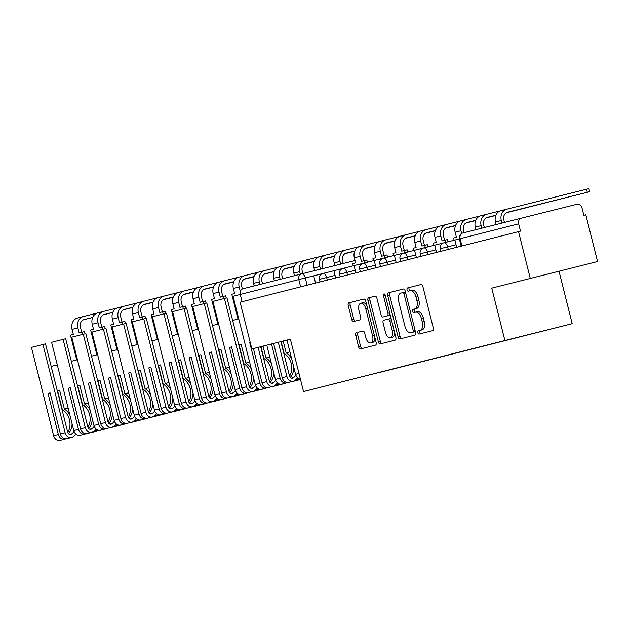 <?xml version="1.0" encoding="UTF-8"?>
<svg xmlns="http://www.w3.org/2000/svg" width="629" height="629" viewBox="0 0 629 629"><rect width="100%" height="100%" fill="white"/><g stroke="black" fill="none" stroke-linecap="round" stroke-linejoin="round"><path stroke-width="0.94" d="M417.837 332.678A1.667 0.92 -104 0 0 419.126 334.062A1.667 0.92 -104 0 0 419.134 334.062L432.61 330.65A2.374 1.305 -104 0 0 433.302 328.016L422.877 286.51A2.374 1.305 -104 0 0 421.029 284.528L407.545 287.948A1.667 0.92 -104 0 0 407.065 289.788A1.667 0.92 -104 0 0 408.355 291.172L410.1 290.732A7.611 4.191 -104 0 0 410.1 290.732A7.611 4.191 -104 0 1 416.013 297.085L416.885 300.544A7.611 4.191 -104 0 1 414.676 308.949L412.931 309.389A1.667 0.92 -104 0 0 412.451 311.229A1.667 0.92 -104 0 0 413.74 312.621A1.667 0.92 -104 0 0 413.748 312.621L415.486 312.181A7.611 4.191 -104 0 0 415.486 312.181A7.611 4.191 -104 0 1 421.399 318.526L422.271 321.985A7.611 4.191 -104 0 1 420.062 330.39L418.324 330.838A1.667 0.92 -104 0 0 417.837 332.678M417.459 311.685L415.494 312.173L417.452 311.685A7.611 4.191 -104 0 0 417.452 311.685A7.611 4.191 -104 0 1 423.364 318.038L424.229 321.498A7.611 4.191 -104 0 1 422.028 329.903L420.282 330.343A1.667 0.92 -104 0 0 419.802 332.183A1.667 0.92 -104 0 0 421.013 333.59M421.123 284.512L409.51 287.453A1.667 0.92 -104 0 0 409.023 289.293A1.667 0.92 -104 0 0 410.242 290.7M412.074 290.236L410.108 290.732L412.066 290.244A7.611 4.191 -104 0 0 412.066 290.244A7.611 4.191 -104 0 1 417.978 296.589L418.843 300.049A7.611 4.191 -104 0 1 416.642 308.462L414.896 308.902A1.667 0.92 -104 0 0 414.417 310.742A1.667 0.92 -104 0 0 415.627 312.141M559.173 271.201L525.553 279.63L559.173 271.201M356.407 332.678A2.374 1.305 -104 0 0 355.715 335.304L358.64 346.949A2.374 1.305 -104 0 0 360.488 348.93L375.458 345.14A2.374 1.305 -104 0 0 376.15 342.506L365.724 301A2.374 1.305 -104 0 0 363.877 299.019L348.906 302.816A2.374 1.305 -104 0 0 348.214 305.442L351.745 319.508A2.374 1.305 -104 0 0 353.592 321.49L360 319.87A2.374 1.305 -104 0 0 360.692 317.244L358.939 310.262A6.361 3.499 -104 0 1 360.787 303.233A6.361 3.499 -104 0 1 365.724 308.548L372.588 335.87A6.361 3.499 -104 0 1 370.74 342.899A6.361 3.499 -104 0 1 365.803 337.592L364.663 333.032A2.374 1.305 -104 0 0 362.815 331.051L358.365 332.183A2.374 1.305 -104 0 0 357.673 334.809L360.598 346.461A2.374 1.305 -104 0 0 362.351 348.458M491.744 288.129L597.55 261.53L491.744 288.129L504.906 340.517L303.54 391.568L290.378 339.18L251.867 348.946L240.121 302.195L520.482 231.126L518.65 223.838L454.861 240.05L456.685 247.291M530.263 278.364L518.524 231.614M398.094 336.947A2.374 1.305 -104 0 0 399.942 338.929L414.912 335.131A2.374 1.305 -104 0 0 415.604 332.505L405.178 290.999A2.374 1.305 -104 0 0 403.331 289.018L388.36 292.807A2.374 1.305 -104 0 0 387.668 295.441L398.094 336.947L400.06 336.452A2.374 1.305 -104 0 0 401.813 338.457M395.185 340.132L380.215 343.929A2.374 1.305 -104 0 1 378.367 341.948L367.941 300.442A2.374 1.305 -104 0 1 368.633 297.816L375.041 296.188A2.374 1.305 -104 0 1 376.889 298.17L381.111 315.003A2.374 1.305 -104 0 0 382.959 316.992L387.212 315.915A2.374 1.305 -104 0 0 387.904 313.281L383.501 295.764A1.667 0.92 -104 0 1 383.981 293.924A1.667 0.92 -104 0 1 385.278 295.308L395.877 337.506A2.374 1.305 -104 0 1 395.185 340.132M597.55 261.53L585.811 214.78L583.846 215.275L582.014 207.987A4.843 4.041 75.8 0 0 576.911 204.276L521.394 218.161A4.843 4.041 75.8 0 0 521.386 218.161A4.843 4.041 75.8 0 0 518.65 223.838M559.032 271.296L572.193 323.683L303.54 391.568M251.867 348.946L266.814 345.203M242.079 301.7L240.254 294.427A4.843 4.041 -104.2 0 1 242.991 288.742A4.843 4.041 -104.2 0 1 242.998 288.742L301.527 273.906A4.843 4.041 75.8 0 0 298.806 279.583L240.254 294.427M377.832 372.777L530.656 334.085M377.958 372.871L530.727 334.141M504.906 340.517L572.193 323.683M403.425 289.002L390.318 292.32A2.374 1.305 -104 0 0 389.634 294.946L400.06 336.452M412.71 332.261A1.667 0.92 -104 0 0 413.19 330.422L404.038 293.987A1.667 0.92 -104 0 0 402.749 292.595A1.667 0.92 -104 0 0 402.741 292.595L400.901 293.067A7.611 4.191 -104 0 0 398.7 301.472L404.95 326.372A7.611 4.191 -104 0 0 410.863 332.725A7.611 4.191 -104 0 0 410.871 332.725L414.668 331.766A1.667 0.92 -104 0 0 415.211 330.956M405.571 292.556A1.667 0.92 -104 0 0 404.706 292.108L402.741 292.595L404.706 292.108M412.813 332.238A7.611 4.191 -104 0 0 412.821 332.238A7.611 4.191 -104 0 0 412.828 332.238L414.668 331.766M375.136 296.173L370.591 297.32A2.374 1.305 -104 0 0 369.907 299.947L380.333 341.453A2.374 1.305 -104 0 0 382.086 343.458M384.924 316.497L382.959 316.992L384.924 316.497A2.374 1.305 -104 0 0 384.924 316.497L389.17 315.42A2.374 1.305 -104 0 0 389.98 314.036M385.498 332.474A6.361 3.499 -104 0 0 390.436 337.781A6.361 3.499 -104 0 0 392.292 330.752L389.87 321.128A2.374 1.305 -104 0 0 388.022 319.139L383.776 320.216A2.374 1.305 -104 0 0 383.085 322.842L385.498 332.474M390.436 337.781L392.402 337.293A6.361 3.499 -104 0 0 394.572 332.309M391.348 319.485A2.374 1.305 -104 0 0 389.988 318.651L388.03 319.139L389.988 318.651M362.909 331.035L358.365 332.183M370.74 342.899L372.698 342.412A6.361 3.499 -104 0 0 374.868 337.427M366.998 306.095A6.361 3.499 -104 0 0 362.752 302.746L360.787 303.233M363.971 299.003L350.864 302.321A2.374 1.305 -104 0 0 350.18 304.955L353.71 319.021A2.374 1.305 -104 0 0 355.464 321.018M507.147 212.35L589.664 191.696L587.289 192.285L586.519 189.235L588.901 188.645L589.664 191.696M504.482 222.446L503.845 219.898A6.542 5.457 -104.2 0 1 507.532 212.24A6.542 5.457 -104.2 0 1 507.548 212.232L587.289 192.285M586.519 189.235L506.777 209.182A9.687 8.091 75.8 0 0 506.754 209.182A9.687 8.091 75.8 0 0 501.289 220.543L501.934 223.098M500.943 210.66L506.754 209.182L500.959 210.652A9.687 8.091 75.8 0 0 500.943 210.66A9.687 8.091 75.8 0 0 495.479 222.013L496.116 224.569M506.715 212.531L567.114 197.349M484.322 227.564L483.677 225.017A6.542 5.457 -104.2 0 1 487.373 217.351A6.542 5.457 -104.2 0 1 487.381 217.343L495.919 215.212M436.518 252.402L434.702 245.161L443.414 242.951M500.204 210.896L486.618 214.292A9.687 8.091 75.8 0 0 481.13 225.654L481.775 228.209M486.571 214.3L480.8 215.771A9.687 8.091 75.8 0 0 480.776 215.771A9.687 8.091 75.8 0 0 475.312 227.124L475.956 229.679M486.988 217.469L495.911 215.236M506.809 212.484L567.13 197.396M486.618 214.292A9.687 8.091 75.8 0 0 486.594 214.3L480.776 215.771M506.447 212.665L546.955 202.467M454.138 240.247L453.58 238.014L456.418 237.29L455.152 232.235A9.687 8.091 75.8 0 1 460.617 220.881A9.687 8.091 75.8 0 0 460.617 220.881L466.411 219.411M464.155 232.675L463.518 230.128A6.542 5.457 -104.2 0 1 467.205 222.462A6.542 5.457 -104.2 0 1 467.221 222.462L475.752 220.323M416.359 257.513L414.542 250.271L423.254 248.062M480.037 216.006L466.451 219.403A9.687 8.091 75.8 0 0 460.971 230.764L461.647 233.485M466.82 222.58L475.744 220.347M486.555 217.642L495.88 215.307M486.649 217.595L495.888 215.291M506.518 212.626L546.963 202.507M466.451 219.403A9.687 8.091 75.8 0 0 466.435 219.411L460.617 220.881M506.243 212.783L526.788 207.578M433.979 245.357L433.412 243.124L436.259 242.401L434.985 237.353A9.687 8.091 75.8 0 1 440.457 225.992A9.687 8.091 75.8 0 0 440.457 225.992L446.252 224.529M444.624 240.278L443.351 235.238A6.542 5.457 -104.2 0 1 447.046 227.572A6.542 5.457 -104.2 0 1 447.054 227.572L455.593 225.434M448.021 241.772L447.463 239.57L444.915 240.207L445.474 242.417M396.199 262.623L394.375 255.382L403.087 253.173M459.878 221.117L446.291 224.514A9.687 8.091 75.8 0 0 440.803 235.875L442.069 240.923L444.915 240.207M446.661 227.69L455.585 225.457M466.388 222.752L475.713 220.417M486.288 217.776L495.849 215.385M466.49 222.713L475.721 220.402M486.359 217.736L495.856 215.362M506.298 212.751L526.803 207.625M446.291 224.514A9.687 8.091 75.8 0 0 446.268 224.522L440.457 225.992M506.086 212.885L506.628 212.688M413.811 250.468L413.253 248.235L416.091 247.512L414.826 242.464A9.687 8.091 75.8 0 1 420.29 231.11A9.687 8.091 75.8 0 1 420.314 231.102L426.085 229.64M424.457 245.389L423.191 240.349A6.542 5.457 -104.2 0 1 426.879 232.683A6.542 5.457 -104.2 0 1 426.894 232.683L435.425 230.544M427.862 246.89L427.303 244.681L424.756 245.318L425.306 247.527M376.032 267.742L374.216 260.492L382.927 258.291M439.718 226.228L426.132 229.624A9.687 8.091 75.8 0 0 426.108 229.632A9.687 8.091 75.8 0 0 420.644 240.986L421.91 246.041L424.756 245.318M426.493 232.801L435.417 230.568M446.228 227.863L455.553 225.536M466.128 222.886L475.681 220.496M486.083 217.893L495.817 215.464M446.323 227.824L455.561 225.512M466.191 222.847L475.689 220.472M486.138 217.862L495.825 215.44M506.117 212.861L506.636 212.736M486.476 217.846L488.851 217.257L486.461 217.799M393.652 255.578L393.086 253.345L395.932 252.622L394.666 247.574A9.687 8.091 75.8 0 1 400.13 236.221A9.687 8.091 75.8 0 1 400.146 236.213L405.925 234.751A9.687 8.091 75.8 0 0 400.476 246.096L401.75 251.152L404.589 250.428L405.147 252.638M404.298 250.507L403.032 245.459A6.542 5.457 -104.2 0 1 406.719 237.793A6.542 5.457 -104.2 0 1 406.735 237.793L406.334 237.911M407.694 252.001L407.144 249.792L404.589 250.428M355.872 272.852L354.048 265.611L362.768 263.402M426.061 232.974L435.386 230.646M445.961 227.997L455.522 225.607M465.924 223.004L475.65 220.575M426.163 232.934L435.394 230.623M446.032 227.965L455.53 225.583M465.979 222.973L475.666 220.551M419.551 231.338L405.964 234.743A9.687 8.091 75.8 0 0 405.941 234.743L400.13 236.221M465.759 223.106L466.301 222.91M373.484 260.689L372.926 258.456L375.772 257.741L374.499 252.685A9.687 8.091 75.8 0 1 379.963 241.332A9.687 8.091 75.8 0 1 379.987 241.324L385.758 239.861A9.687 8.091 75.8 0 0 380.317 251.215L381.583 256.262L384.429 255.539L384.979 257.748M384.13 255.618L382.864 250.57A6.542 5.457 -104.2 0 1 386.56 242.912A6.542 5.457 -104.2 0 1 386.568 242.904L395.106 240.773L386.175 243.022M387.535 257.112L386.977 254.902L384.429 255.539M335.705 277.963L333.889 270.722L342.601 268.512M405.902 238.092L415.226 235.757M425.802 233.107L435.354 230.717M445.757 228.115L455.49 225.685M405.996 238.045L415.234 235.733M425.872 233.076L435.37 230.701M445.812 228.083L455.498 225.662M465.798 223.083L466.309 222.957M399.391 236.449L385.805 239.853A9.687 8.091 75.8 0 0 385.781 239.853L379.963 241.332M445.599 228.225L446.142 228.02M353.325 265.808L352.759 263.567L355.605 262.851L354.339 257.796A9.687 8.091 75.8 0 1 359.804 246.442A9.687 8.091 75.8 0 1 359.827 246.434L365.598 244.972A9.687 8.091 75.8 0 0 360.158 256.325L361.423 261.373L364.27 260.65L364.82 262.859M363.971 260.728L362.705 255.689A6.542 5.457 -104.2 0 1 366.392 248.023A6.542 5.457 -104.2 0 1 366.408 248.015L374.939 245.884L366.007 248.141M367.367 262.222L366.817 260.013L364.27 260.65M315.546 283.074L313.729 275.832L322.441 273.623M385.742 243.203L395.059 240.868M405.634 238.226L415.195 235.836M425.597 233.233L435.331 230.796M385.836 243.156L395.075 240.844M405.705 238.187L415.203 235.812M425.652 233.194L435.339 230.772M445.631 228.201L446.15 228.068M379.224 241.567L365.638 244.964A9.687 8.091 75.8 0 0 365.622 244.972L359.804 246.442M425.432 233.335L425.975 233.139M343.214 263.472L342.538 260.799A6.542 5.457 -104.2 0 1 346.233 253.133A6.542 5.457 -104.2 0 1 346.241 253.133L354.78 250.995M359.065 246.678L345.478 250.075A9.687 8.091 75.8 0 0 345.455 250.083A9.687 8.091 75.8 0 0 339.99 261.436L340.666 264.117M339.644 251.553L345.455 250.083L339.66 251.553A9.687 8.091 75.8 0 0 339.644 251.553A9.687 8.091 75.8 0 0 334.172 262.906L334.84 265.572M345.848 253.251L354.772 251.018M365.575 248.313L374.9 245.978M385.475 243.337L395.036 240.946M405.43 238.344L415.164 235.906M365.677 248.266L374.908 245.955M385.546 243.297L395.043 240.923M405.485 238.312L415.171 235.883M425.471 233.312L425.99 233.178M405.273 238.446L405.815 238.249M286.966 340.045L295.575 374.326A6.117 5.103 75.8 0 0 300.41 379.114M323.039 268.52L322.378 265.91A6.542 5.457 -104.2 0 1 326.066 258.244A6.542 5.457 -104.2 0 1 326.081 258.244L334.612 256.105M338.905 251.789L325.319 255.185A9.687 8.091 75.8 0 0 319.831 266.547L320.483 269.165M325.272 255.201L319.501 256.663A9.687 8.091 75.8 0 0 319.477 256.663A9.687 8.091 75.8 0 0 314.013 268.025L314.665 270.619M325.68 258.362L334.604 256.129M345.415 253.424L354.74 251.089L345.51 253.385M365.315 248.447L374.868 246.057M385.27 243.454L395.004 241.017M365.378 248.408L374.876 246.033M385.325 243.423L395.012 241.001M405.304 238.422L405.823 238.289M325.319 255.185A9.687 8.091 75.8 0 0 325.295 255.193L319.477 256.663M385.113 243.557L385.648 243.36M278.301 342.247L286.91 376.519A6.117 5.103 75.8 0 0 293.373 381.213A6.117 5.103 75.8 0 0 295.064 380.348L295.3 380.16A18.406 15.371 75.8 0 0 297.603 377.777M271.516 343.961L280.125 378.241A6.117 5.103 75.8 0 0 286.588 382.935A6.117 5.103 75.8 0 0 287.587 382.542M266.798 345.156L275.408 379.436A6.117 5.103 75.8 0 0 281.871 384.13L286.588 382.935M295.85 375.191A15.261 12.737 -104.2 0 1 293.649 377.549L293.421 377.738A2.964 2.477 -104.2 0 1 292.595 378.163A2.964 2.477 -104.2 0 1 289.466 375.883L280.849 341.594M291.683 358.821A15.261 12.737 75.8 0 0 286.171 352.861L289.938 351.902M290.307 377.424A15.261 12.737 75.8 0 0 293.853 367.478M302.856 273.576L302.219 271.02A6.542 5.457 -104.2 0 1 305.906 263.354A6.542 5.457 -104.2 0 1 305.922 263.354L305.521 263.472M293.373 381.213L288.656 382.408A6.117 5.103 -104.2 0 1 282.193 377.714L286.91 376.519M273.584 343.442L282.193 377.714M283.828 353.451L284.104 353.38A15.261 12.737 -104.2 0 1 289.552 376.181M286.171 352.861L283.192 341.004M281.124 341.531L284.104 353.38M318.738 256.899L305.151 260.296A9.687 8.091 75.8 0 0 299.663 271.657L300.308 274.213M305.112 260.312L299.333 261.774A9.687 8.091 75.8 0 0 299.318 261.782A9.687 8.091 75.8 0 0 293.853 273.135L294.49 275.691M325.248 258.535L334.573 256.207L325.35 258.495M345.148 253.558L354.709 251.168M365.111 248.565L374.837 246.128M345.219 253.518L354.717 251.144M365.166 248.534L374.845 246.112M385.145 243.533L385.663 243.407M305.151 260.296A9.687 8.091 75.8 0 0 305.128 260.304L299.318 261.782M364.946 248.667L365.488 248.471M295.732 379.79A18.406 15.371 75.8 0 0 296.471 379.955L296.762 380.018A6.117 5.103 75.8 0 0 298.689 379.971A6.117 5.103 75.8 0 0 299.695 379.578M293.035 381.3A6.117 5.103 75.8 0 0 293.971 381.166L298.689 379.971M300.505 379.499A6.117 5.103 -104.2 0 1 298.83 379.491L298.539 379.436A18.406 15.371 -104.2 0 1 296.629 378.917M258.149 347.373L266.751 381.638A6.117 5.103 75.8 0 0 273.206 386.324A6.117 5.103 75.8 0 0 274.904 385.459L275.132 385.27A18.406 15.371 75.8 0 0 277.444 382.888M249.658 342.302L250.161 342.176L249.658 342.302L259.966 383.352A6.117 5.103 75.8 0 0 266.421 388.046A6.117 5.103 75.8 0 0 267.419 387.653M240.262 294.458L233.076 296.283L255.248 384.547A6.117 5.103 75.8 0 0 261.703 389.241L266.421 388.046M275.691 380.301A15.261 12.737 -104.2 0 1 273.489 382.66L273.261 382.857A2.964 2.477 -104.2 0 1 272.436 383.273A2.964 2.477 -104.2 0 1 269.298 380.993L260.697 346.736M271.516 363.939A15.261 12.737 75.8 0 0 266.004 357.972L269.778 357.013M270.148 382.534A15.261 12.737 75.8 0 0 273.694 372.588M282.696 278.678L282.051 276.131A6.542 5.457 -104.2 0 1 285.739 268.465A6.542 5.457 -104.2 0 1 285.755 268.465L294.293 266.326L285.362 268.583M273.206 386.324L268.489 387.519A6.117 5.103 -104.2 0 1 262.034 382.833L266.751 381.638M253.424 348.552L262.034 382.833M263.669 358.561L263.936 358.499A15.261 12.737 -104.2 0 1 269.393 381.292M266.004 357.972L263.04 346.154M260.964 346.665L263.936 358.499M298.578 262.01L284.992 265.414A9.687 8.091 75.8 0 0 279.504 276.768L280.149 279.323M284.945 265.422L279.174 266.885A9.687 8.091 75.8 0 0 279.15 266.893A9.687 8.091 75.8 0 0 273.686 278.246L274.33 280.801M305.089 263.645L314.414 261.318L305.183 263.606M324.989 258.668L334.542 256.278M344.944 253.676L354.677 251.246M325.059 258.637L334.557 256.255M344.999 253.644L354.685 251.223M364.985 248.644L365.496 248.518M284.992 265.414A9.687 8.091 75.8 0 0 284.968 265.414L279.15 266.893M344.786 253.778L345.329 253.581M275.565 384.901A18.406 15.371 75.8 0 0 276.304 385.074L276.603 385.129A6.117 5.103 75.8 0 0 278.529 385.082A6.117 5.103 75.8 0 0 279.528 384.689M272.868 386.41A6.117 5.103 75.8 0 0 273.812 386.277L278.529 385.082M284.371 383.493A6.117 5.103 75.8 0 0 285.314 383.36L280.597 384.555A6.117 5.103 -104.2 0 1 278.671 384.602L278.372 384.547A18.406 15.371 -104.2 0 1 276.469 384.028M229.491 347.412L231.558 346.894L229.491 347.412L239.806 388.463A6.117 5.103 75.8 0 0 246.261 393.156L241.544 394.352A6.117 5.103 75.8 0 1 235.089 389.666L212.917 301.393L224.419 298.476L246.592 386.749A6.117 5.103 75.8 0 0 253.047 391.435A6.117 5.103 75.8 0 0 254.745 390.57L254.973 390.381A18.406 15.371 75.8 0 0 257.285 387.999M246.261 393.156A6.117 5.103 75.8 0 0 247.26 392.763M255.523 385.42A15.261 12.737 -104.2 0 1 253.33 387.779L253.094 387.967A2.964 2.477 -104.2 0 1 252.268 388.384A2.964 2.477 -104.2 0 1 249.139 386.112L226.967 297.839L224.419 298.476M251.356 369.05A15.261 12.737 75.8 0 0 245.845 363.082L249.619 362.123M249.98 387.645A15.261 12.737 75.8 0 0 253.526 377.707M262.529 283.789L261.892 281.242A6.542 5.457 -104.2 0 1 265.58 273.584A6.542 5.457 -104.2 0 1 265.595 273.576L265.194 273.694M285.314 383.36A6.117 5.103 75.8 0 0 286.203 383.03M253.047 391.435L248.329 392.63A6.117 5.103 -104.2 0 1 241.874 387.944L246.592 386.749M231.558 346.894L241.874 387.944M243.502 363.68L243.777 363.609A15.261 12.737 -104.2 0 1 249.226 386.403M245.845 363.082L241.174 344.488L239.106 345.007L243.777 363.609M232.636 320.413L238.745 318.864M278.411 267.121L264.825 270.525A9.687 8.091 75.8 0 0 259.345 281.886L259.981 284.434M264.785 270.533L259.014 271.995A9.687 8.091 75.8 0 0 258.991 272.003A9.687 8.091 75.8 0 0 253.526 283.357L254.163 285.912M239.106 345.007L241.174 344.495M284.929 268.764L294.246 266.429L285.023 268.717M304.821 263.779L314.382 261.389L304.892 263.748M324.784 258.786L334.518 256.357M324.839 258.755L334.526 256.333M344.818 253.754L345.337 253.629M264.825 270.525A9.687 8.091 75.8 0 0 264.809 270.525L258.991 272.003M324.619 258.896L325.162 258.692M238.021 319.045L231.787 294.238L234.633 293.523L233.359 288.467A9.687 8.091 75.8 0 1 238.831 277.114A9.687 8.091 75.8 0 1 238.847 277.106L244.626 275.644A9.687 8.091 75.8 0 0 239.177 286.997L240.309 291.486M255.405 390.011A18.406 15.371 75.8 0 0 256.145 390.184L256.435 390.239A6.117 5.103 75.8 0 0 258.37 390.192A6.117 5.103 75.8 0 0 259.368 389.799M252.709 391.521A6.117 5.103 75.8 0 0 253.652 391.387L258.37 390.192M264.211 388.604A6.117 5.103 75.8 0 0 265.155 388.478L260.437 389.673A6.117 5.103 -104.2 0 1 258.503 389.713L258.212 389.658A18.406 15.371 -104.2 0 1 256.31 389.139M209.331 352.523L211.399 352.012L209.331 352.523L219.639 393.581A6.117 5.103 75.8 0 0 226.094 398.267L221.377 399.462A6.117 5.103 75.8 0 1 214.921 394.776L192.749 306.504L204.252 303.587L226.424 391.859A6.117 5.103 75.8 0 0 232.879 396.545A6.117 5.103 75.8 0 0 234.578 395.688L234.814 395.492A18.406 15.371 75.8 0 0 237.117 393.109M226.094 398.267A6.117 5.103 75.8 0 0 227.1 397.874M235.364 390.53A15.261 12.737 -104.2 0 1 233.162 392.889L232.934 393.078A2.964 2.477 -104.2 0 1 232.109 393.495A2.964 2.477 -104.2 0 1 228.98 391.222L206.807 302.95L204.252 303.587M231.189 374.161A15.261 12.737 75.8 0 0 225.677 368.193L229.451 367.242M229.821 392.755A15.261 12.737 75.8 0 0 233.367 382.817M242.385 288.963L241.725 286.36A6.542 5.457 -104.2 0 1 245.42 278.694A6.542 5.457 -104.2 0 1 245.428 278.686L253.967 276.556L245.035 278.812M265.155 388.478A6.117 5.103 75.8 0 0 266.043 388.14M232.879 396.545L228.162 397.74A6.117 5.103 -104.2 0 1 221.707 393.054L226.424 391.859M211.399 352.004L221.707 393.054M223.342 368.791L223.609 368.72A15.261 12.737 -104.2 0 1 229.066 391.513M225.677 368.193L221.007 349.598L218.939 350.125L223.609 368.72M212.476 325.523L218.585 323.974M218.939 350.125L221.007 349.606M264.762 273.874L274.087 271.539L264.856 273.827M284.662 268.897L294.223 266.507L284.733 268.858M304.617 263.905L314.351 261.467M304.672 263.865L314.358 261.444M324.658 258.873L325.177 258.739M258.252 272.239L244.665 275.636A9.687 8.091 75.8 0 0 244.642 275.644L238.831 277.114M304.46 264.007L305.002 263.81M217.854 324.163L211.627 299.349L214.465 298.633L213.2 293.578A9.687 8.091 75.8 0 1 218.664 282.224A9.687 8.091 75.8 0 1 218.688 282.224L224.459 280.754A9.687 8.091 75.8 0 0 219.018 292.108L220.284 297.155L223.13 296.44L223.688 298.657M235.246 395.13A18.406 15.371 75.8 0 0 235.977 395.295L236.276 395.35A6.117 5.103 75.8 0 0 238.202 395.303A6.117 5.103 75.8 0 0 239.209 394.918M232.549 396.632A6.117 5.103 75.8 0 0 233.485 396.506L238.202 395.303M244.052 393.715A6.117 5.103 75.8 0 0 244.988 393.589L240.27 394.784A6.117 5.103 -104.2 0 1 238.344 394.831L238.045 394.768A18.406 15.371 -104.2 0 1 236.142 394.257M212.72 401.656L208.002 402.859A6.117 5.103 -104.2 0 1 201.547 398.165L191.232 357.115L189.164 357.642L199.479 398.692A6.117 5.103 75.8 0 0 205.935 403.378L201.217 404.573A6.117 5.103 75.8 0 1 194.762 399.887L172.59 311.614L184.093 308.697L206.265 396.97A6.117 5.103 75.8 0 0 212.72 401.656A6.117 5.103 75.8 0 0 214.418 400.799L214.646 400.61A18.406 15.371 75.8 0 0 216.958 398.228M205.935 403.378A6.117 5.103 75.8 0 0 206.933 402.985M215.197 395.641A15.261 12.737 -104.2 0 1 213.003 398L212.767 398.188A2.964 2.477 -104.2 0 1 211.949 398.605A2.964 2.477 -104.2 0 1 208.812 396.333L186.64 308.061L184.093 308.697M211.029 379.271A15.261 12.737 75.8 0 0 205.518 373.304L209.292 372.352M209.661 397.866A15.261 12.737 75.8 0 0 213.2 387.928M222.831 296.511L221.565 291.471A6.542 5.457 -104.2 0 1 225.253 283.805A6.542 5.457 -104.2 0 1 225.268 283.797L233.799 281.666L224.868 283.923M226.236 298.02L225.677 295.795L223.13 296.44M244.988 393.589A6.117 5.103 75.8 0 0 245.876 393.251M203.183 373.901L203.45 373.83A15.261 12.737 -104.2 0 1 208.899 396.624M205.518 373.304L200.848 354.709L198.78 355.236L203.45 373.83M192.309 330.634L198.426 329.085M189.164 357.642L191.24 357.123M198.78 355.236L200.848 354.717M244.602 278.985L253.927 276.65L244.697 278.938M264.502 274.008L274.055 271.618L264.565 273.969M284.457 269.015L294.191 266.578M284.512 268.984L294.199 266.554M304.491 263.983L305.01 263.85M238.092 277.35L224.506 280.746A9.687 8.091 75.8 0 0 224.482 280.754L218.664 282.224M284.3 269.118L284.835 268.921M197.695 329.274L191.46 304.467L194.306 303.744L193.04 298.696A9.687 8.091 75.8 0 1 198.505 287.335A9.687 8.091 75.8 0 1 198.52 287.335L204.299 285.873A9.687 8.091 75.8 0 0 198.85 297.218L200.124 302.266L202.963 301.55L203.521 303.776M215.079 400.241A18.406 15.371 75.8 0 0 215.818 400.406L216.109 400.461A6.117 5.103 75.8 0 0 218.043 400.421A6.117 5.103 75.8 0 0 219.041 400.028M212.382 401.742A6.117 5.103 75.8 0 0 213.325 401.617L218.043 400.421M223.885 398.825A6.117 5.103 75.8 0 0 224.828 398.7L220.111 399.895A6.117 5.103 -104.2 0 1 218.177 399.942L217.886 399.879A18.406 15.371 -104.2 0 1 215.983 399.368M169.004 362.752L171.072 362.233L169.004 362.752L179.312 403.802A6.117 5.103 75.8 0 0 185.775 408.488L181.058 409.691A6.117 5.103 75.8 0 1 174.595 404.997L152.422 316.725L163.925 313.808L186.098 402.08A6.117 5.103 75.8 0 0 192.56 406.774A6.117 5.103 75.8 0 0 194.251 405.909L194.487 405.721A18.406 15.371 75.8 0 0 196.791 403.338M185.775 408.488A6.117 5.103 75.8 0 0 186.774 408.095M195.037 400.752A15.261 12.737 -104.2 0 1 192.836 403.11L192.608 403.299A2.964 2.477 -104.2 0 1 191.782 403.716A2.964 2.477 -104.2 0 1 188.653 401.444L166.481 313.171L163.925 313.808M190.87 384.382A15.261 12.737 75.8 0 0 185.358 378.422L189.125 377.463M189.494 402.985A15.261 12.737 75.8 0 0 193.04 393.039M202.672 301.621L201.406 296.581A6.542 5.457 -104.2 0 1 205.093 288.915A6.542 5.457 -104.2 0 1 205.109 288.915L204.708 289.033M206.076 303.131L205.518 300.914L202.963 301.55M224.828 398.7A6.117 5.103 75.8 0 0 225.717 398.361M192.56 406.774L187.843 407.969A6.117 5.103 -104.2 0 1 181.38 403.275L186.098 402.08M171.072 362.225L181.38 403.275M183.015 379.012L183.291 378.941A15.261 12.737 -104.2 0 1 188.739 401.742M185.358 378.422L180.68 359.819L178.612 360.346L183.291 378.941M172.149 335.744L178.259 334.196M178.612 360.346L180.688 359.827M224.435 284.096L233.76 281.761L224.537 284.049M244.335 279.119L253.896 276.729M264.298 274.126L274.024 271.689M244.406 279.079L253.904 276.705M264.353 274.095L274.032 271.673M284.332 269.094L284.851 268.96M217.925 282.46L204.339 285.857A9.687 8.091 75.8 0 0 204.315 285.865L198.505 287.335M264.133 274.228L264.675 274.032M177.527 334.384L171.3 309.578L174.147 308.855L172.873 303.807A9.687 8.091 75.8 0 1 178.337 292.454A9.687 8.091 75.8 0 1 178.361 292.446L184.132 290.983A9.687 8.091 75.8 0 0 178.691 302.329L179.957 307.384L182.803 306.661L183.361 308.886M194.919 405.351A18.406 15.371 75.8 0 0 195.658 405.516L195.949 405.579A6.117 5.103 75.8 0 0 197.876 405.532A6.117 5.103 75.8 0 0 198.882 405.139M192.222 406.853A6.117 5.103 75.8 0 0 193.158 406.727L197.876 405.532M203.725 403.944A6.117 5.103 75.8 0 0 204.661 403.81L199.943 405.005A6.117 5.103 -104.2 0 1 198.017 405.052L197.726 404.99A18.406 15.371 -104.2 0 1 195.816 404.478M148.845 367.863L150.913 367.344L148.845 367.863L159.153 408.913A6.117 5.103 75.8 0 0 165.608 413.607L160.89 414.802A6.117 5.103 75.8 0 1 154.435 410.108L132.263 321.836L143.766 318.919L165.938 407.191A6.117 5.103 75.8 0 0 172.393 411.885A6.117 5.103 75.8 0 0 174.091 411.02L174.319 410.831A18.406 15.371 75.8 0 0 176.631 408.449M165.608 413.607A6.117 5.103 75.8 0 0 166.606 413.214M174.87 405.862A15.261 12.737 -104.2 0 1 172.676 408.221L172.448 408.41A2.964 2.477 -104.2 0 1 171.623 408.834A2.964 2.477 -104.2 0 1 168.486 406.554L146.313 318.282L143.766 318.919M170.703 389.493A15.261 12.737 75.8 0 0 165.191 383.533L168.965 382.574M169.335 408.095A15.261 12.737 75.8 0 0 172.881 398.149M182.504 306.732L181.238 301.692A6.542 5.457 -104.2 0 1 184.926 294.026A6.542 5.457 -104.2 0 1 184.942 294.026L193.48 291.887M185.909 308.241L185.351 306.024L182.803 306.661M204.661 403.81A6.117 5.103 75.8 0 0 205.557 403.472M172.393 411.885L167.676 413.08A6.117 5.103 -104.2 0 1 161.221 408.386L165.938 407.191M150.913 367.336L161.221 408.386M162.856 384.122L163.123 384.052A15.261 12.737 -104.2 0 1 168.58 406.853M165.191 383.533L160.521 364.93L158.453 365.457L163.123 384.052M151.99 340.863L158.099 339.306M158.453 365.457L160.521 364.938M184.549 294.144L193.465 291.911M204.276 289.206L213.601 286.879M224.176 284.229L233.729 281.839M244.131 279.237L253.864 276.799L244.186 279.205M204.37 289.167L213.608 286.855M224.246 284.19L233.736 281.816M264.172 274.205L264.683 274.079M197.765 287.571L184.179 290.968A9.687 8.091 75.8 0 0 184.155 290.975L178.337 292.454M243.973 279.339L244.516 279.142M157.368 339.495L151.133 314.689L153.979 313.965L152.713 308.918A9.687 8.091 75.8 0 1 158.178 297.564A9.687 8.091 75.8 0 0 158.178 297.564L163.972 296.094M174.752 410.462A18.406 15.371 75.8 0 0 175.491 410.627L175.782 410.69A6.117 5.103 75.8 0 0 177.716 410.643A6.117 5.103 75.8 0 0 178.715 410.25M172.055 411.971A6.117 5.103 75.8 0 0 172.999 411.838L177.716 410.643M183.558 409.054A6.117 5.103 75.8 0 0 184.501 408.921L179.784 410.116A6.117 5.103 -104.2 0 1 177.858 410.163L177.559 410.108A18.406 15.371 -104.2 0 1 175.656 409.589M128.678 372.973L130.746 372.454L128.678 372.973L138.993 414.024A6.117 5.103 75.8 0 0 145.448 418.717L140.731 419.913A6.117 5.103 75.8 0 1 134.276 415.219L112.104 326.954L123.606 324.037L145.779 412.302A6.117 5.103 75.8 0 0 152.234 416.996A6.117 5.103 75.8 0 0 153.932 416.131L154.16 415.942A18.406 15.371 75.8 0 0 156.472 413.56M145.448 418.717A6.117 5.103 75.8 0 0 146.447 418.324M154.71 410.973A15.261 12.737 -104.2 0 1 152.509 413.332L152.281 413.52A2.964 2.477 -104.2 0 1 151.455 413.945A2.964 2.477 -104.2 0 1 148.326 411.665L126.154 323.392L123.606 324.037M150.543 394.603A15.261 12.737 75.8 0 0 145.032 388.643L148.806 387.684M149.167 413.206A15.261 12.737 75.8 0 0 152.713 403.26M162.345 311.85L161.079 306.803A6.542 5.457 -104.2 0 1 164.767 299.137A6.542 5.457 -104.2 0 1 164.782 299.137L173.313 296.998M165.749 313.352L165.191 311.135L162.636 311.772L163.202 313.997M184.501 408.921A6.117 5.103 75.8 0 0 185.39 408.591M152.234 416.996L147.516 418.191A6.117 5.103 -104.2 0 1 141.061 413.505L145.779 412.302M130.746 372.447L141.061 413.505M142.689 389.233L142.964 389.17A15.261 12.737 -104.2 0 1 148.413 411.964M145.032 388.643L140.361 370.041L138.294 370.567L142.964 389.17M131.823 345.974L137.932 344.425M177.598 292.682L164.012 296.086A9.687 8.091 75.8 0 0 158.524 307.439L159.797 312.495L162.636 311.772M138.294 370.567L140.361 370.049M164.381 299.255L173.305 297.022M184.116 294.317L193.433 291.99M204.008 289.34L213.569 286.95L204.079 289.309M223.971 284.347L233.705 281.918L224.026 284.316M184.211 294.278L193.449 291.966M244.005 279.315L244.524 279.19M164.012 296.086A9.687 8.091 75.8 0 0 163.996 296.086L158.178 297.564M223.806 284.45L224.349 284.253M137.208 344.606L130.974 319.799L133.82 319.076L132.546 314.028A9.687 8.091 75.8 0 1 138.018 302.675A9.687 8.091 75.8 0 0 138.018 302.675L143.813 301.205M154.592 415.572A18.406 15.371 75.8 0 0 155.332 415.738L155.622 415.8A6.117 5.103 75.8 0 0 157.557 415.753A6.117 5.103 75.8 0 0 158.555 415.36M151.896 417.082A6.117 5.103 75.8 0 0 152.839 416.948L157.557 415.753M163.398 414.165A6.117 5.103 75.8 0 0 164.342 414.031L159.624 415.226A6.117 5.103 -104.2 0 1 157.69 415.274L157.399 415.219A18.406 15.371 -104.2 0 1 155.497 414.7M108.518 378.084L110.586 377.565L108.518 378.084L118.826 419.134A6.117 5.103 75.8 0 0 125.281 423.828L120.564 425.023A6.117 5.103 75.8 0 1 114.108 420.337L91.936 332.065L103.439 329.148L125.611 417.42A6.117 5.103 75.8 0 0 132.066 422.106A6.117 5.103 75.8 0 0 133.765 421.241L134.001 421.053A18.406 15.371 75.8 0 0 136.304 418.67M125.281 423.828A6.117 5.103 75.8 0 0 126.287 423.435M134.551 416.091A15.261 12.737 -104.2 0 1 132.349 418.45L132.121 418.639A2.964 2.477 -104.2 0 1 131.296 419.056A2.964 2.477 -104.2 0 1 128.167 416.783L105.994 328.511L103.439 329.148M130.376 399.722A15.261 12.737 75.8 0 0 124.864 393.754L128.638 392.795M129.008 418.316A15.261 12.737 75.8 0 0 132.554 408.378M142.185 316.961L140.912 311.913A6.542 5.457 -104.2 0 1 144.607 304.255A6.542 5.457 -104.2 0 1 144.615 304.247L153.154 302.117L144.222 304.365M145.582 318.471L145.024 316.245L142.476 316.882L143.035 319.107M164.342 414.031A6.117 5.103 75.8 0 0 165.23 413.701M132.066 422.106L127.349 423.301A6.117 5.103 -104.2 0 1 120.894 418.615L125.611 417.42M110.586 377.557L120.894 418.615M122.529 394.344L122.797 394.281A15.261 12.737 -104.2 0 1 128.253 417.074M124.864 393.754L120.194 375.159L118.126 375.678L122.797 394.281M111.663 351.084L117.772 349.535M157.439 297.792L143.852 301.197A9.687 8.091 75.8 0 0 138.364 312.558L139.63 317.606L142.476 316.882M118.126 375.678L120.194 375.159M163.949 299.435L173.274 297.1L164.043 299.388M183.849 294.451L193.41 292.06L183.92 294.419M203.804 289.458L213.538 287.028L203.859 289.426M223.845 284.426L224.364 284.3M143.852 301.197A9.687 8.091 75.8 0 0 143.829 301.197L138.018 302.675M203.647 289.568L204.189 289.364M117.041 349.716L110.814 324.91L113.652 324.194L112.387 319.139A9.687 8.091 75.8 0 1 117.851 307.785A9.687 8.091 75.8 0 0 117.851 307.785L123.646 306.315M134.433 420.683A18.406 15.371 75.8 0 0 135.164 420.856L135.463 420.911A6.117 5.103 75.8 0 0 137.389 420.864A6.117 5.103 75.8 0 0 138.396 420.471M131.736 422.193A6.117 5.103 75.8 0 0 132.672 422.059L137.389 420.864M143.239 419.276A6.117 5.103 75.8 0 0 144.175 419.142L139.457 420.345A6.117 5.103 -104.2 0 1 137.531 420.384L137.232 420.329A18.406 15.371 -104.2 0 1 135.329 419.81M88.351 383.195L90.427 382.676L88.351 383.195L98.667 424.253A6.117 5.103 75.8 0 0 105.122 428.939L100.404 430.134A6.117 5.103 75.8 0 1 93.949 425.448L71.777 337.175L83.28 334.258L105.452 422.531A6.117 5.103 75.8 0 0 111.907 427.217A6.117 5.103 75.8 0 0 113.605 426.36L113.833 426.163A18.406 15.371 75.8 0 0 116.145 423.781M105.122 428.939A6.117 5.103 75.8 0 0 106.12 428.546M114.384 421.202A15.261 12.737 -104.2 0 1 112.19 423.561L111.954 423.749A2.964 2.477 -104.2 0 1 111.136 424.166A2.964 2.477 -104.2 0 1 107.999 421.894L85.827 333.622L83.28 334.258M110.217 404.832A15.261 12.737 75.8 0 0 104.705 398.865L108.479 397.913M108.848 423.427A15.261 12.737 75.8 0 0 112.387 413.489M122.018 322.072L120.752 317.032A6.542 5.457 -104.2 0 1 124.44 309.366A6.542 5.457 -104.2 0 1 124.456 309.358L132.986 307.227M125.423 323.581L124.864 321.356L122.317 321.993L122.875 324.218M144.175 419.142A6.117 5.103 75.8 0 0 145.063 418.812M111.907 427.217L107.189 428.412A6.117 5.103 -104.2 0 1 100.734 423.726L105.452 422.531M90.419 382.676L100.734 423.726M102.37 399.462L102.637 399.391A15.261 12.737 -104.2 0 1 108.086 422.185M104.705 398.865L100.035 380.27L97.967 380.797L102.637 399.391M91.496 356.195L97.613 354.646M137.279 302.911L123.685 306.307A9.687 8.091 75.8 0 0 118.205 317.669L119.471 322.716L122.317 321.993M97.967 380.797L100.035 380.278M124.055 309.476L132.978 307.251M143.789 304.546L153.114 302.211L143.884 304.499M163.689 299.569L173.242 297.171L163.752 299.53M183.644 294.576L193.378 292.139L183.699 294.537M203.678 289.544L204.197 289.411M123.685 306.307A9.687 8.091 75.8 0 0 123.669 306.315L117.851 307.785M183.487 294.679L184.022 294.474M96.882 354.827L90.647 330.021L93.493 329.305L92.227 324.25A9.687 8.091 75.8 0 1 97.692 312.896A9.687 8.091 75.8 0 0 97.692 312.896L103.486 311.426M114.266 425.802A18.406 15.371 75.8 0 0 115.005 425.967L115.296 426.022A6.117 5.103 75.8 0 0 117.23 425.975A6.117 5.103 75.8 0 0 118.228 425.581M111.569 427.303A6.117 5.103 75.8 0 0 112.512 427.177L117.23 425.975M123.072 424.386A6.117 5.103 75.8 0 0 124.015 424.261L119.298 425.456A6.117 5.103 -104.2 0 1 117.364 425.495L117.073 425.44A18.406 15.371 -104.2 0 1 115.17 424.929M68.191 388.305L70.259 387.794L68.191 388.305L78.499 429.363A6.117 5.103 75.8 0 0 84.962 434.049L80.245 435.244A6.117 5.103 75.8 0 1 73.782 430.558L51.609 342.286L63.112 339.369L85.285 427.641A6.117 5.103 75.8 0 0 91.748 432.327A6.117 5.103 75.8 0 0 93.438 431.47L93.674 431.282A18.406 15.371 75.8 0 0 95.978 428.899M84.962 434.049A6.117 5.103 75.8 0 0 85.961 433.656M94.224 426.313A15.261 12.737 -104.2 0 1 92.023 428.671L91.795 428.86A2.964 2.477 -104.2 0 1 90.969 429.277A2.964 2.477 -104.2 0 1 87.84 427.005L65.668 338.732L63.112 339.369M90.057 409.943A15.261 12.737 75.8 0 0 84.545 403.975L88.312 403.024M88.681 428.538A15.261 12.737 75.8 0 0 92.227 418.599M101.859 327.182L100.593 322.142A6.542 5.457 -104.2 0 1 104.28 314.476A6.542 5.457 -104.2 0 1 104.296 314.469L112.827 312.338M105.263 328.692L104.705 326.467L102.15 327.111L102.708 329.329M124.015 424.261A6.117 5.103 75.8 0 0 124.904 423.922M91.748 432.327L87.03 433.53A6.117 5.103 -104.2 0 1 80.567 428.836L85.285 427.641M70.259 387.786L80.567 428.836M82.202 404.573L82.478 404.502A15.261 12.737 -104.2 0 1 87.926 427.295M84.545 403.975L79.867 385.38L77.799 385.907L82.478 404.502M71.336 361.305L77.446 359.757M117.112 308.021L103.526 311.418A9.687 8.091 75.8 0 0 98.038 322.779L99.311 327.827L102.15 327.111M77.799 385.907L79.875 385.388M103.895 314.594L112.819 312.361M123.622 309.657L132.947 307.322L123.724 309.61M143.522 304.68L153.083 302.29L143.593 304.64M163.485 299.687L173.211 297.25L163.54 299.656M183.519 294.655L184.038 294.521M103.526 311.418A9.687 8.091 75.8 0 0 103.502 311.426L97.692 312.896M163.32 299.789L163.862 299.593M76.714 359.945L70.487 335.139L73.334 334.416L72.06 329.368A9.687 8.091 75.8 0 1 77.524 318.007A9.687 8.091 75.8 0 1 77.548 318.007L83.319 316.544M94.106 430.912A18.406 15.371 75.8 0 0 94.845 431.077L95.136 431.132A6.117 5.103 75.8 0 0 97.063 431.093A6.117 5.103 75.8 0 0 98.069 430.7M91.409 432.414A6.117 5.103 75.8 0 0 92.345 432.288L97.063 431.093M102.912 429.497A6.117 5.103 75.8 0 0 103.848 429.371L99.13 430.566A6.117 5.103 -104.2 0 1 97.204 430.613L96.913 430.55A18.406 15.371 -104.2 0 1 95.003 430.039M48.032 393.424L50.1 392.905L48.032 393.424L58.34 434.474A6.117 5.103 75.8 0 0 64.795 439.16L60.077 440.355A6.117 5.103 75.8 0 1 53.622 435.669L31.45 347.397L42.953 344.48L65.125 432.752A6.117 5.103 75.8 0 0 71.58 437.446A6.117 5.103 75.8 0 0 73.279 436.581L73.507 436.392A18.406 15.371 75.8 0 0 75.818 434.01M64.795 439.16A6.117 5.103 75.8 0 0 65.793 438.767M74.057 431.423A15.261 12.737 -104.2 0 1 71.863 433.782L71.627 433.971A2.964 2.477 -104.2 0 1 70.81 434.387A2.964 2.477 -104.2 0 1 67.673 432.115L45.5 343.843L42.953 344.48M69.89 415.054A15.261 12.737 75.8 0 0 64.378 409.094L68.152 408.135M68.522 433.656A15.261 12.737 75.8 0 0 72.068 423.71M81.691 332.293L80.426 327.253A6.542 5.457 -104.2 0 1 84.113 319.587A6.542 5.457 -104.2 0 1 84.129 319.587L92.667 317.448M85.096 333.802L84.538 331.585L81.99 332.222L82.548 334.439M103.848 429.371A6.117 5.103 75.8 0 0 104.744 429.033M71.58 437.446L66.863 438.641A6.117 5.103 -104.2 0 1 60.408 433.947L65.125 432.752M50.1 392.897L60.408 433.947M62.043 409.683L62.31 409.613A15.261 12.737 -104.2 0 1 67.767 432.414M64.378 409.094L59.708 390.491L57.64 391.018L62.31 409.613M51.177 366.416L57.286 364.867M96.952 313.132L83.366 316.529A9.687 8.091 75.8 0 0 83.343 316.536A9.687 8.091 75.8 0 0 77.878 327.89L79.144 332.938L81.99 332.222M57.64 391.018L59.708 390.499M83.736 319.705L92.652 317.472M103.463 314.767L112.788 312.432L103.557 314.72M123.363 309.79L132.916 307.4L123.433 309.751M143.318 304.798L153.051 302.36L143.373 304.766M163.359 299.766L163.87 299.632M313.729 275.84L298.806 279.583L300.631 286.855M307.133 285.204L305.309 277.939A4.843 2.665 76 0 0 301.55 273.898L355.023 260.524L301.55 273.898A4.843 4.041 75.8 0 0 301.535 273.906L242.991 288.742M461.93 245.963L460.106 238.682A4.843 4.041 75.8 0 1 462.834 233.005A4.843 4.041 75.8 0 1 462.85 233.005L521.378 218.169M335.068 275.423L319.375 279.362L320.019 281.941M327.3 280.094L326.655 277.531A4.843 2.665 76 0 0 322.897 273.481A4.843 4.843 0 0 0 319.375 279.362M355.236 270.313L339.534 274.252L340.179 276.831M347.46 274.983L346.815 272.42A4.843 2.665 76 0 0 343.057 268.371A4.843 2.665 76 0 1 343.057 268.371A4.843 4.843 0 0 0 339.534 274.252M375.395 265.202L359.694 269.141L360.346 271.72M367.627 269.872L366.982 267.309A4.843 2.665 76 0 0 363.216 263.26L363.216 263.26A4.843 4.843 0 0 0 359.694 269.141M395.562 260.091L379.861 264.031L380.506 266.602M387.786 264.762L387.142 262.191A4.843 2.665 76 0 0 383.383 258.149A4.843 2.665 76 0 1 383.383 258.149A4.843 4.843 0 0 0 379.861 264.031M415.722 254.973L400.02 258.92L400.665 261.491M407.946 259.643L407.309 257.08A4.843 2.665 76 0 0 403.543 253.039L403.543 253.039A4.843 4.843 0 0 0 400.02 258.92M435.881 249.862L420.188 253.802L420.832 256.38M428.113 254.533L427.468 251.97A4.843 2.665 76 0 0 423.71 247.928A4.843 2.665 76 0 1 423.71 247.928A4.843 4.843 0 0 0 420.188 253.802M456.049 244.752L440.347 248.691L440.992 251.27M448.273 249.422L447.628 246.859A4.843 2.665 76 0 0 443.87 242.81A4.843 4.843 0 0 0 440.347 248.691M443.862 242.818A4.843 2.665 76 0 1 443.87 242.81L454.869 240.066M322.889 273.489A4.843 2.665 76 0 1 322.897 273.481L333.889 270.737M422.028 329.903L420.062 330.39M424.229 321.498L422.271 321.985M423.364 318.038L421.399 318.526M414.896 308.902L412.931 309.389M416.642 308.462L414.676 308.949M418.843 300.049L416.885 300.544M417.978 296.589L416.013 297.085M409.51 287.453L407.545 287.948M420.282 330.343L418.324 330.838M389.634 294.946L387.668 295.441M390.318 292.32L388.36 292.807M414.967 329.973L413.19 330.422M405.815 293.539L404.038 293.987M380.333 341.453L378.367 341.948M369.907 299.947L367.941 300.442M370.591 297.32L368.633 297.816M389.17 315.42L387.212 315.915M389.681 312.841L387.904 313.281M385.278 295.316L383.501 295.764M394.068 330.311L392.292 330.752M391.647 320.68L389.87 321.128M374.365 335.422L372.588 335.87M367.501 308.1L365.724 308.548M353.71 319.021L351.745 319.508M350.18 304.955L348.214 305.442M350.864 302.321L348.906 302.816M360.598 346.461L358.64 346.949M357.673 334.809L355.715 335.304M501.289 220.543L495.479 222.013M481.13 225.654L475.312 227.124M460.971 230.764L455.152 232.235M440.803 235.875L434.985 237.353M420.644 240.986L414.826 242.464M400.476 246.096L394.666 247.574M380.317 251.215L374.499 252.685M360.158 256.325L354.339 257.796M339.99 261.436L334.172 262.906M295.575 374.326L298.987 373.461M319.831 266.547L314.013 268.025M275.408 379.436L280.125 378.241M291.675 378.186L293.421 377.738M291.416 378.115L293.649 377.549M299.663 271.657L293.853 273.135M294.883 380.49L296.762 380.018M298.83 379.491L300.355 379.106M298.539 379.436L300.049 379.051M255.248 384.547L259.966 383.352M271.508 383.297L273.261 382.857M271.256 383.234L273.489 382.66M295.135 380.293L296.471 379.955M279.504 276.768L273.686 278.246M274.724 385.601L276.603 385.129M278.671 384.602L280.196 384.217M278.372 384.547L279.881 384.162M235.089 389.666L239.806 388.463M251.348 388.408L253.094 387.967M251.089 388.345L253.33 387.779M274.967 385.412L276.304 385.074M259.345 281.886L253.526 283.357M254.556 390.719L256.435 390.239M258.503 389.713L260.029 389.327M258.212 389.658L259.722 389.272M214.921 394.776L219.639 393.581M231.189 393.518L232.934 393.078M230.929 393.455L233.162 392.889M254.808 390.523L256.145 390.184M239.177 286.997L233.359 288.467M234.397 395.83L236.276 395.35M238.344 394.831L239.869 394.438M238.045 394.768L239.563 394.383M194.762 399.887L199.479 398.692M211.022 398.629L212.767 398.188M210.762 398.566L213.003 398M234.641 395.633L235.977 395.295M201.547 398.165L206.265 396.97M219.018 292.108L213.2 293.578M214.23 400.94L216.109 400.461M218.177 399.942L219.71 399.549M217.886 399.879L219.395 399.501M174.595 404.997L179.312 403.802M190.862 403.739L192.608 403.299M190.603 403.676L192.836 403.11M214.481 400.744L215.818 400.406M198.85 297.218L193.04 298.696M194.07 406.051L195.949 405.579M198.017 405.052L199.542 404.667M197.726 404.99L199.236 404.612M154.435 410.108L159.153 408.913M170.695 408.858L172.448 408.41M170.443 408.787L172.676 408.221M194.322 405.854L195.658 405.516M178.691 302.329L172.873 303.807M173.911 411.162L175.782 410.69M177.858 410.163L179.383 409.778M177.559 410.108L179.068 409.723M134.276 415.219L138.993 414.024M150.535 413.968L152.281 413.52M150.276 413.906L152.509 413.332M174.154 410.965L175.491 410.627M158.524 307.439L152.713 308.918M153.743 416.272L155.622 415.8M157.69 415.274L159.216 414.888M157.399 415.219L158.909 414.833M114.108 420.337L118.826 419.134M130.376 419.079L132.121 418.639M130.117 419.016L132.349 418.45M153.995 416.084L155.332 415.738M138.364 312.558L132.546 314.028M133.584 421.391L135.463 420.911M137.531 420.384L139.056 419.999M137.232 420.329L138.75 419.944M93.949 425.448L98.667 424.253M110.209 424.19L111.954 423.749M109.949 424.127L112.19 423.561M133.828 421.194L135.164 420.856M118.205 317.669L112.387 319.139M113.417 426.501L115.296 426.022M117.364 425.495L118.897 425.11M117.073 425.44L118.582 425.055M73.782 430.558L78.499 429.363M90.049 429.3L91.795 428.86M89.79 429.237L92.023 428.671M113.668 426.305L115.005 425.967M98.038 322.779L92.227 324.25M93.257 431.612L95.136 431.132M97.204 430.613L98.729 430.22M96.913 430.55L98.423 430.173M53.622 435.669L58.34 434.474M69.882 434.411L71.627 433.971M69.63 434.348L71.863 433.782M93.509 431.415L94.845 431.077M77.878 327.89L72.06 329.368M434.702 245.176L423.71 247.928M414.542 250.287L403.543 253.039M394.383 255.398L383.383 258.149M374.216 260.508L363.216 263.26M354.056 265.619L343.057 268.371M461.159 246.159L459.327 238.886A4.843 4.843 0 0 1 462.834 233.005L521.386 218.161M426.108 229.632L420.29 231.11M83.343 316.536L77.524 318.007"/></g></svg>
